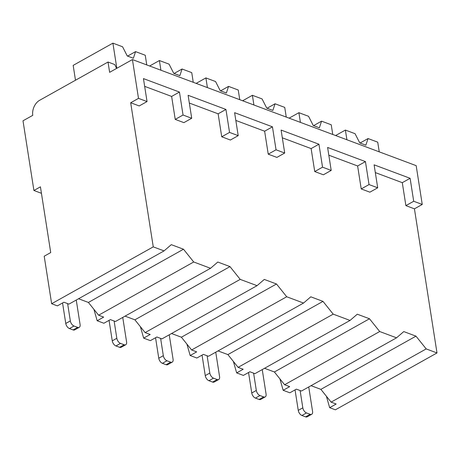 <?xml version="1.0" encoding="UTF-8"?>
<svg xmlns="http://www.w3.org/2000/svg" width="460" height="460" viewBox="0 0 460 460"><rect width="100%" height="100%" fill="white"/><g stroke="black" fill="none" stroke-linecap="round" stroke-linejoin="round"><path stroke-width="0.69" d="M40.428 186.84L33.913 190.486L23 120.802L32.769 115.334A11.713 8.096 110.5 0 1 39.623 100.303L108.014 62.031L109.629 72.323L132.422 59.564L138.5 98.371L130.686 102.741L153.255 246.865L51.646 303.726L44.206 256.214L50.721 252.569L40.428 186.84M33.913 190.486L41.434 193.303M78.545 298.759L88.4 302.444L98.612 315.209L103.678 317.101L97.163 320.747L93.903 309.315M97.163 320.747L103.879 323.253L110.394 319.608L115.454 321.505L210.553 268.289L217.793 262.045L229.994 266.61L240.206 279.375L257.048 285.671L264.287 279.433L276.494 283.992L286.707 296.757L303.548 303.054L310.787 296.815L322.989 301.38L333.201 314.145L350.043 320.442L357.282 314.203L369.489 318.763L379.701 331.528L396.543 337.824L403.782 331.585L415.984 336.151L426.202 348.916L437 352.952L335.392 409.814L329.653 407.669L326.393 396.238M125.039 316.141L134.901 319.827L145.113 332.591L150.178 334.483L143.664 338.129L140.398 326.703M143.664 338.129L150.374 340.641L156.889 336.996L161.954 338.888L257.048 285.671M171.54 333.523L181.395 337.209L191.613 349.974L196.673 351.871L190.164 355.517L186.898 344.086M190.164 355.517L196.874 358.024L203.389 354.378L208.455 356.276L303.548 303.054M218.034 350.911L227.895 354.597L238.107 367.362L243.173 369.253L236.658 372.899L233.392 361.468M236.658 372.899L243.374 375.412L249.883 371.766L254.949 373.658L350.043 320.442M264.534 368.293L274.39 371.979L284.608 384.744L289.673 386.641L283.159 390.287L279.893 378.856M283.159 390.287L289.869 392.794L296.384 389.148L301.449 391.04L396.543 337.824M311.029 385.681L320.89 389.367L331.102 402.132L336.168 404.024L329.653 407.669M51.646 303.726L57.379 305.871L63.894 302.226L68.96 304.117L164.053 250.901L171.292 244.662L183.494 249.222L193.712 261.987L210.553 268.289M191.711 118.266L183.045 115.023L175.231 119.399L183.896 122.636L191.711 118.266L188.117 95.3L225.946 109.445L218.132 113.815L189.33 103.051M221.726 136.781L230.391 140.024L238.211 135.648L229.546 132.411L221.726 136.781L218.132 113.815M235.825 120.434L264.632 131.203L268.226 154.169L276.891 157.406L284.705 153.03L281.112 130.071L318.941 144.216L311.127 148.586L282.325 137.816M314.726 171.551L323.386 174.794L331.206 170.418L322.541 167.175L314.726 171.551L311.127 148.586M328.82 155.204L357.627 165.974L361.221 188.939L369.886 192.177L377.7 187.801L374.106 164.835L410.107 178.296L402.293 182.672L375.32 172.586M132.422 59.564L416.173 165.657L422.245 204.458L413.707 201.261L405.887 205.637L402.293 182.672M405.887 205.637L414.431 208.828L437 352.952M153.255 246.865L164.053 250.901M130.686 102.741L139.23 105.938L147.045 101.562L143.445 78.597L179.452 92.057L171.632 96.433L144.664 86.348M175.231 119.399L171.632 96.433M422.245 204.458L414.431 208.828M138.5 98.371L147.045 101.562M377.7 187.801L369.035 184.564L361.221 188.939M284.705 153.03L276.04 149.793L268.226 154.169M413.707 201.261L410.107 178.296M183.045 115.023L179.452 92.057M369.035 184.564L365.441 161.598L357.627 165.974M331.206 170.418L327.606 147.453L365.441 161.598M322.541 167.175L318.941 144.216M276.04 149.793L272.446 126.828L264.632 131.203M238.211 135.648L234.611 112.683L272.446 126.828M229.546 132.411L225.946 109.445M116.575 68.436L114.73 64.538L108.014 62.031M426.202 348.916L331.102 402.132M379.701 331.528L284.608 384.744M333.201 314.145L238.107 367.362M286.707 296.757L191.613 349.974M240.206 279.375L145.113 332.591M193.712 261.987L98.612 315.209M320.89 389.367L415.984 336.151M274.39 371.979L369.489 318.763M227.895 354.597L322.989 301.38M181.395 337.209L276.494 283.992M134.901 319.827L229.994 266.61M88.4 302.444L183.494 249.222M289.121 118.157L298.891 112.688L308.556 116.299L313.254 125.511L319.355 127.794L321.569 121.164L331.234 124.781L332.752 134.464M313.582 125.632L321.569 121.164M300.409 122.371L298.891 112.688M242.627 100.769L252.396 95.3L262.062 98.917L266.754 108.129L272.855 110.406L275.068 103.782L284.734 107.393L286.252 117.081M267.082 108.249L275.068 103.782M253.908 104.989L252.396 95.3M196.127 83.386L205.896 77.918L215.562 81.535L220.254 90.741L226.36 93.023L228.568 86.394L238.24 90.01L239.752 99.693M220.581 90.867L228.568 86.394M207.414 87.601L205.896 77.918M149.632 65.998L159.401 60.536L169.067 64.147L173.759 73.358L179.86 75.641L182.074 69.011L191.739 72.628L193.257 82.311M174.087 73.479L182.074 69.011M160.914 70.219L159.401 60.536M75.492 80.23L73.169 65.383L112.901 43.148L122.567 46.765L127.259 55.97L133.365 58.253L135.573 51.623L145.245 55.24L146.757 64.929M127.587 56.097L135.573 51.623M116.84 68.287L112.901 43.148M335.622 135.539L345.391 130.071L355.057 133.688L359.749 142.899L365.849 145.176L368.063 138.552L377.729 142.163L379.247 151.852M360.077 143.02L368.063 138.552M346.909 139.76L345.391 130.071M311.725 414.27L307.165 416.823A4.508 2.524 -119.2 0 1 305.589 416.852L310.149 414.299A4.508 2.524 60.8 0 0 311.725 414.27A4.508 2.524 60.8 0 0 312.576 411.481L308.74 386.963M310.149 414.299L306.486 412.93A4.508 2.524 60.8 0 1 302.812 407.83L300.11 390.54M305.589 416.852L301.927 415.483A4.508 2.524 -119.2 0 1 298.252 410.383L295.05 389.896M265.23 396.888L260.67 399.441A4.508 2.524 -119.2 0 1 259.089 399.464L263.649 396.917A4.508 2.524 60.8 0 0 265.23 396.888A4.508 2.524 60.8 0 0 266.081 394.093L262.24 369.575M263.649 396.917L259.986 395.548A4.508 2.524 60.8 0 1 256.318 390.448L253.609 373.158M259.089 399.464L255.427 398.096A4.508 2.524 -119.2 0 1 251.758 392.995L248.549 372.514M218.73 379.5L214.17 382.053A4.508 2.524 -119.2 0 1 212.589 382.082L217.149 379.529A4.508 2.524 60.8 0 0 218.73 379.5A4.508 2.524 60.8 0 0 219.581 376.711L215.74 352.193M217.149 379.529L213.492 378.16A4.508 2.524 60.8 0 1 209.817 373.06L207.109 355.77M212.589 382.082L208.932 380.713A4.508 2.524 -119.2 0 1 205.258 375.613L202.049 355.126M172.236 362.118L167.676 364.671A4.508 2.524 -119.2 0 1 166.094 364.699L170.654 362.147A4.508 2.524 60.8 0 0 172.236 362.118A4.508 2.524 60.8 0 0 173.086 359.329L169.245 334.811M170.654 362.147L166.992 360.778A4.508 2.524 60.8 0 1 163.323 355.678L160.615 338.387M166.094 364.699L162.432 363.325A4.508 2.524 -119.2 0 1 158.763 358.225L155.555 337.743M125.735 344.735L121.175 347.283A4.508 2.524 -119.2 0 1 119.594 347.311L124.154 344.758A4.508 2.524 60.8 0 0 125.735 344.735A4.508 2.524 60.8 0 0 126.586 341.941L122.745 317.423M124.154 344.758L120.497 343.39A4.508 2.524 60.8 0 1 116.823 338.29L114.114 320.999M119.594 347.311L115.937 345.943A4.508 2.524 -119.2 0 1 112.263 340.843L109.054 320.355M79.241 327.347L74.681 329.9A4.508 2.524 -119.2 0 1 73.1 329.929L77.659 327.376A4.508 2.524 60.8 0 0 79.241 327.347A4.508 2.524 60.8 0 0 80.092 324.559L76.251 300.041M77.659 327.376L73.997 326.008A4.508 2.524 60.8 0 1 70.328 320.907L67.62 303.617M73.1 329.929L69.437 328.561A4.508 2.524 -119.2 0 1 65.768 323.46L62.56 302.973M298.252 410.383L302.812 407.83M301.927 415.483L306.486 412.93M251.758 392.995L256.318 390.448M255.427 398.096L259.986 395.548M205.258 375.613L209.817 373.06M208.932 380.713L213.492 378.16M158.763 358.225L163.323 355.678M162.432 363.325L166.992 360.778M112.263 340.843L116.823 338.29M115.937 345.943L120.497 343.39M65.768 323.46L70.328 320.907M69.437 328.561L73.997 326.008"/></g></svg>
